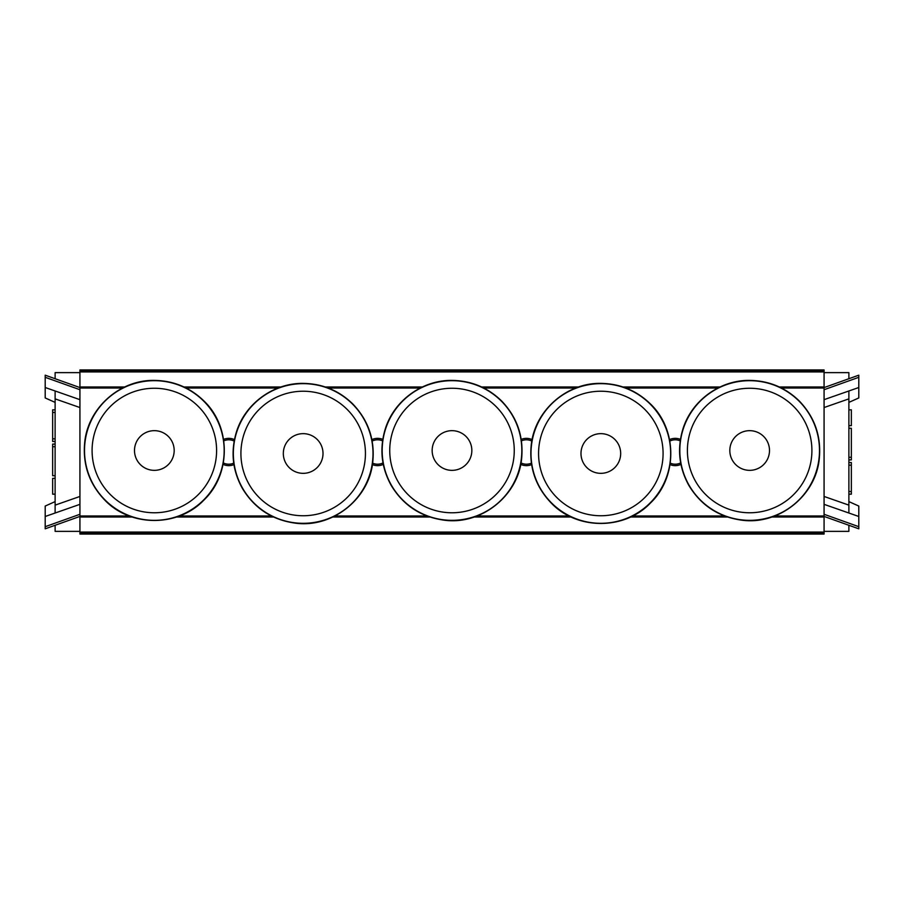 <?xml version="1.0" encoding="UTF-8"?>
<svg xmlns="http://www.w3.org/2000/svg" width="904" height="904" viewBox="0 0 904 904"><rect width="100%" height="100%" fill="white"/><g stroke="black" fill="none" stroke-linecap="round" stroke-linejoin="round"><path stroke-width="1.36" d="M824.075 388.008L781.395 388.008M717.923 388.008L625.851 388.008M575.814 388.008L483.742 388.008M420.258 388.008L328.197 388.008M278.149 388.008L186.077 388.008M122.605 388.008L79.925 388.008M79.925 515.992L129.317 515.992M179.365 515.992L271.437 515.992M334.909 515.992L426.97 515.992M477.029 515.992L569.091 515.992M632.563 515.992L724.635 515.992M774.683 515.992L824.075 515.992M55.121 398.867L79.925 407.546L79.925 399.658L55.121 390.98L55.121 513.02L45.2 516.489L45.2 506.059L55.121 501.607L55.121 513.02L79.925 504.342L79.925 496.454L55.121 505.133M680.226 440.869A12.193 12.193 0 0 0 669.83 441.073M670.271 463.13A12.193 12.193 0 0 0 680.667 462.927M531.834 441.073A12.193 12.193 0 0 0 521.438 440.869M520.998 462.927A12.193 12.193 0 0 0 531.394 463.13M382.561 440.869A12.193 12.193 0 0 0 372.166 441.073M372.606 463.13A12.193 12.193 0 0 0 383.002 462.927M680.938 464.396A13.639 13.639 0 0 1 670.045 464.611M669.548 439.604A13.639 13.639 0 0 1 680.441 439.389M531.608 464.611A13.639 13.639 0 0 1 520.715 464.396M521.212 439.389A13.639 13.639 0 0 1 532.106 439.604M383.285 464.396A13.639 13.639 0 0 1 372.391 464.611M371.883 439.604A13.639 13.639 0 0 1 382.787 439.389M234.17 441.073A12.193 12.193 0 0 0 223.774 440.869M223.333 462.927A12.193 12.193 0 0 0 233.729 463.13M233.955 464.611A13.639 13.639 0 0 1 223.062 464.396M223.559 439.389A13.639 13.639 0 0 1 234.452 439.604M848.879 505.133L824.075 496.454L824.075 504.342L848.879 513.02L848.879 390.98L858.8 387.511L858.8 397.941L848.879 402.393L848.879 390.98L824.075 399.658L824.075 407.546L848.879 398.867M55.121 475.719L52.647 475.719L52.647 444.09L55.121 444.09M55.121 409.828L52.647 409.828L52.647 441.457L55.121 441.457M55.121 494.172L52.647 494.172L52.647 478.352L55.121 478.352M55.121 402.393L45.2 397.941L45.2 375.183L45.2 377.307L79.925 389.714L79.925 372.629L55.121 372.629L55.121 378.719M55.121 525.28L55.121 531.371L79.925 531.371L79.925 514.286L45.2 526.693L45.2 528.817L45.2 516.489M45.2 387.511L79.925 399.658L79.925 496.454M79.925 504.342L55.121 513.02L79.925 504.342L79.925 514.286M79.925 389.714L79.925 399.658M848.879 428.281L851.353 428.281L851.353 459.91L848.879 459.91M848.879 494.172L851.353 494.172L851.353 462.543L848.879 462.543M848.879 409.828L851.353 409.828L851.353 425.648L848.879 425.648M848.879 501.607L858.8 506.059L858.8 528.817L858.8 526.693L824.075 514.286L824.075 531.371L848.879 531.371L848.879 525.28M848.879 378.719L848.879 372.629L824.075 372.629L824.075 389.714L858.8 377.307L858.8 375.183L858.8 387.511M858.8 516.489L824.075 504.342L824.075 407.546M824.075 399.658L848.879 390.98L824.075 399.658L824.075 389.714M824.075 514.286L824.075 504.342M824.075 532.772L824.075 534.049L79.925 534.049L79.925 532.772L824.075 532.772L824.075 532.072L79.925 532.072L79.925 532.772M771.813 517.02L824.075 517.02L824.075 532.072M132.187 517.02L79.925 517.02L79.925 532.072M824.075 516.489L773.349 516.489M725.968 516.489L631.568 516.489M570.085 516.489L475.685 516.489M428.315 516.489L333.915 516.489M272.432 516.489L178.031 516.489M130.651 516.489L79.925 516.489M79.925 371.228L79.925 369.951L824.075 369.951L824.075 371.228L79.925 371.228L79.925 371.928L824.075 371.928L824.075 371.228M124.718 386.98L79.925 386.98L79.925 371.928M779.282 386.98L824.075 386.98L824.075 371.928M79.925 387.511L123.599 387.511M185.083 387.511L279.483 387.511M326.852 387.511L421.264 387.511M482.736 387.511L577.147 387.511M624.517 387.511L718.917 387.511M780.401 387.511L824.075 387.511M154.347 430.666A19.843 19.843 0 0 1 171.523 460.43A19.843 19.843 0 0 1 137.159 460.43A19.843 19.843 0 0 1 154.347 430.666M154.347 388.257A62.263 62.263 0 0 1 208.259 481.64A62.263 62.263 0 0 1 100.423 481.64A62.263 62.263 0 0 1 154.347 388.257M154.347 380.686A69.823 69.823 0 0 1 214.813 485.425A69.823 69.823 0 0 1 93.869 485.425A69.823 69.823 0 0 1 154.347 380.686M452 430.666A19.843 19.843 0 0 1 469.187 460.43A19.843 19.843 0 0 1 434.813 460.43A19.843 19.843 0 0 1 452 430.666M452 388.257A62.263 62.263 0 0 1 505.924 481.64A62.263 62.263 0 0 1 398.076 481.64A62.263 62.263 0 0 1 452 388.257M452 380.686A69.823 69.823 0 0 1 512.466 485.425A69.823 69.823 0 0 1 391.534 485.425A69.823 69.823 0 0 1 452 380.686M303.168 433.649A19.843 19.843 0 0 1 320.355 463.413A19.843 19.843 0 0 1 285.98 463.413A19.843 19.843 0 0 1 303.168 433.649M303.168 391.229A62.263 62.263 0 0 1 357.091 484.623A62.263 62.263 0 0 1 249.255 484.623A62.263 62.263 0 0 1 303.168 391.229M303.168 383.658A69.823 69.823 0 0 1 363.645 488.397A69.823 69.823 0 0 1 242.701 488.397A69.823 69.823 0 0 1 303.168 383.658M600.832 433.649A19.843 19.843 0 0 1 618.02 463.413A19.843 19.843 0 0 1 583.645 463.413A19.843 19.843 0 0 1 600.832 433.649M600.832 391.229A62.263 62.263 0 0 1 654.745 484.623A62.263 62.263 0 0 1 546.909 484.623A62.263 62.263 0 0 1 600.832 391.229M600.832 383.658A69.823 69.823 0 0 1 661.299 488.397A69.823 69.823 0 0 1 540.355 488.397A69.823 69.823 0 0 1 600.832 383.658M749.653 430.666A19.843 19.843 0 0 1 766.841 460.43A19.843 19.843 0 0 1 732.477 460.43A19.843 19.843 0 0 1 749.653 430.666M749.653 388.257A62.263 62.263 0 0 1 803.577 481.64A62.263 62.263 0 0 1 695.741 481.64A62.263 62.263 0 0 1 749.653 388.257M749.653 380.686A69.823 69.823 0 0 1 810.131 485.425A69.823 69.823 0 0 1 689.187 485.425A69.823 69.823 0 0 1 749.653 380.686M55.121 446.723L52.647 446.723M55.121 438.824L52.647 438.824M55.121 412.461L52.647 412.461M848.879 457.277L851.353 457.277M848.879 465.176L851.353 465.176M848.879 491.539L851.353 491.539M176.495 517.02L273.539 517.02M332.796 517.02L429.852 517.02M474.148 517.02L571.204 517.02M630.461 517.02L727.505 517.02M720.036 386.98L622.98 386.98M578.684 386.98L481.629 386.98M422.371 386.98L325.316 386.98M281.02 386.98L183.964 386.98M79.925 387.579L45.2 375.183M79.925 516.421L45.2 528.817M824.075 516.421L858.8 528.817M824.075 387.579L858.8 375.183M154.347 380.403C173.579 380.686 190.1 387.533 203.908 400.935C231.085 426.767 231.085 474.272 203.908 500.081C178.088 527.258 130.583 527.247 104.774 500.081C89.293 483.911 82.603 464.69 84.705 442.418C87.948 408.043 119.825 379.657 154.347 380.403M452 380.403C471.233 380.686 487.753 387.533 501.573 400.935C517.054 417.117 523.744 436.338 521.631 458.611C518.286 495.912 480.984 525.439 443.909 520.15C420.868 516.907 403.308 505.347 391.229 485.459C381.465 467.797 379.386 449.288 384.991 429.92C393.364 401.093 422.01 379.94 452 380.403M303.168 383.386C322.4 383.669 338.932 390.505 352.741 403.918C368.222 420.089 374.911 439.31 372.81 461.582C369.453 498.884 332.163 528.422 295.077 523.122C272.036 519.89 254.476 508.319 242.396 488.431C232.633 470.781 230.554 452.26 236.159 432.892C244.532 404.065 273.177 382.923 303.168 383.386M600.832 383.386C620.065 383.669 636.585 390.505 650.405 403.918C677.582 429.75 677.571 477.244 650.405 503.065C624.574 530.241 577.068 530.23 551.259 503.065C535.778 486.883 529.089 467.662 531.19 445.389C534.433 411.015 566.322 382.641 600.832 383.386M749.653 380.403C768.897 380.686 785.418 387.533 799.226 400.935C814.707 417.117 821.397 436.338 819.295 458.611C815.939 495.912 778.649 525.439 741.562 520.15C718.522 516.907 700.973 505.347 688.882 485.459C679.119 467.797 677.039 449.288 682.644 429.92C691.029 401.093 719.663 379.94 749.653 380.403"/></g></svg>

